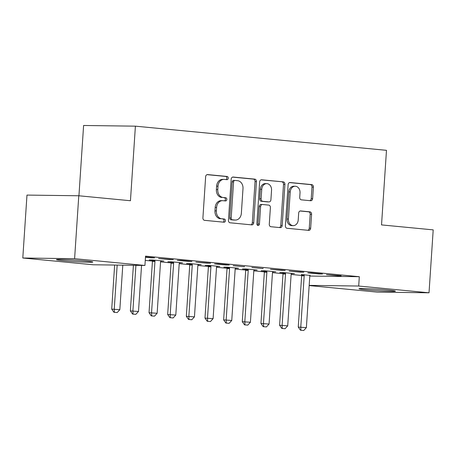 <?xml version="1.0" encoding="UTF-8"?>
<svg xmlns="http://www.w3.org/2000/svg" width="456" height="456" viewBox="0 0 456 456"><rect width="100%" height="100%" fill="white"/><g stroke="black" fill="none" stroke-linecap="round" stroke-linejoin="round"><path stroke-width="0.68" d="M228.256 178.188A1.607 1.288 90.8 0 0 227.082 176.461L207.628 174.591A2.297 1.835 90.8 0 0 207.503 174.585A2.297 1.835 90.8 0 0 205.645 176.7L202.909 217.877A2.297 1.835 90.8 0 0 204.59 220.339L224.044 222.214A1.607 1.288 90.8 0 0 224.124 222.214A1.607 1.288 90.8 0 0 225.429 220.732A1.607 1.288 90.8 0 0 224.255 219.011L221.736 218.766A7.342 5.877 90.8 0 1 216.366 210.883L216.594 207.451A7.342 5.877 90.8 0 1 222.545 200.674A7.342 5.877 90.8 0 1 222.938 200.697L225.452 200.936A1.607 1.288 90.8 0 0 225.538 200.942A1.607 1.288 90.8 0 0 226.843 199.46A1.607 1.288 90.8 0 0 225.669 197.739L223.149 197.494A7.342 5.877 90.8 0 1 217.774 189.61L218.002 186.179A7.342 5.877 90.8 0 1 223.959 179.402A7.342 5.877 90.8 0 1 224.352 179.425L226.866 179.664A1.607 1.288 90.8 0 0 226.951 179.67A1.607 1.288 90.8 0 0 228.256 178.188M225.954 179.578A1.607 1.288 90.8 0 0 226.854 178.171A1.607 1.288 90.8 0 0 225.68 176.444L207.047 174.648M223.126 222.123A1.607 1.288 90.8 0 0 224.027 220.715A1.607 1.288 90.8 0 0 222.853 218.994L221.736 218.766M224.54 200.851A1.607 1.288 90.8 0 0 225.441 199.443A1.607 1.288 90.8 0 0 224.266 197.716L223.149 197.494M366.271 289.816A18.234 0.724 3.8 0 1 358.997 288.751A18.234 0.724 3.8 0 1 369.081 288.773A18.234 0.724 3.8 0 1 388.113 290.107A18.234 0.724 3.8 0 1 395.38 291.167A18.234 0.724 3.8 0 1 385.303 291.15A18.234 0.724 3.8 0 1 366.271 289.816M63.709 260.695A18.234 0.724 3.8 0 1 56.436 259.635A18.234 0.724 3.8 0 1 66.519 259.652A18.234 0.724 3.8 0 1 85.551 260.986A18.234 0.724 3.8 0 1 92.824 262.052A18.234 0.724 3.8 0 1 82.741 262.029A18.234 0.724 3.8 0 1 63.709 260.695M310.644 200.737A2.297 1.835 90.8 0 0 310.77 200.743A2.297 1.835 90.8 0 0 312.628 198.622L313.397 187.074A2.297 1.835 90.8 0 0 311.716 184.606L290.113 182.531A2.297 1.835 90.8 0 0 289.987 182.52A2.297 1.835 90.8 0 0 288.129 184.64L285.393 225.817A2.297 1.835 90.8 0 0 287.075 228.279L308.678 230.36A2.297 1.835 90.8 0 0 308.797 230.365A2.297 1.835 90.8 0 0 310.661 228.245L311.59 214.291A2.297 1.835 90.8 0 0 309.909 211.829L300.664 210.94A2.297 1.835 90.8 0 0 300.538 210.934A2.297 1.835 90.8 0 0 298.68 213.049L298.218 219.969A6.139 4.913 90.8 0 1 293.242 225.635A6.139 4.913 90.8 0 1 288.426 219.028L290.227 191.919A6.139 4.913 90.8 0 1 295.203 186.253A6.139 4.913 90.8 0 1 300.019 192.865L299.723 197.38A2.297 1.835 90.8 0 0 301.399 199.842L310.644 200.737M309.812 276.057L359.317 276.706L145.544 256.135L144.928 265.455L93.127 264.771L22.8 258.005L74.602 258.689L144.928 265.455M359.317 276.706L358.695 286.032L429.022 292.798L377.22 292.114L309.162 285.564M22.8 258.005L26.978 195.082L78.78 195.766L130.45 200.737L135.404 126.164L386.483 150.326L381.529 224.905L433.2 229.875L429.022 292.798M78.78 195.766L74.602 258.689M256.454 181.591A2.297 1.835 90.8 0 0 254.773 179.128L233.17 177.048A2.297 1.835 90.8 0 0 233.044 177.042A2.297 1.835 90.8 0 0 231.186 179.157L228.45 220.333A2.297 1.835 90.8 0 0 230.132 222.796L251.735 224.876A2.297 1.835 90.8 0 0 251.855 224.882A2.297 1.835 90.8 0 0 253.718 222.767L256.454 181.591L255.052 181.573A2.297 1.835 90.8 0 0 253.376 179.111L232.588 177.11M261.641 179.789L283.244 181.87A2.297 1.835 90.8 0 1 284.926 184.332L282.19 225.509A2.297 1.835 90.8 0 1 280.326 227.624A2.297 1.835 90.8 0 1 280.206 227.618L270.961 226.729A2.297 1.835 90.8 0 1 269.279 224.266L270.391 207.565A2.297 1.835 90.8 0 0 268.709 205.103L262.576 204.51A2.297 1.835 90.8 0 0 262.456 204.505A2.297 1.835 90.8 0 0 260.593 206.625L259.441 224.01A1.607 1.288 90.8 0 1 258.136 225.492A1.607 1.288 90.8 0 1 256.876 223.759L259.658 181.898A2.297 1.835 90.8 0 1 261.516 179.784A2.297 1.835 90.8 0 1 261.641 179.789L261.396 179.784M135.404 126.164L83.602 125.48L78.934 195.778M318.989 273.959L322.489 274.005L311.3 272.927L307.8 272.882L318.989 273.959L319.012 273.674M291.35 273.594L294.49 273.64L283.296 272.563L279.796 272.517L282.874 272.813M281.683 270.368L285.182 270.414L270.493 269.291L281.683 270.368L281.7 270.083M254.038 270.003L257.184 270.049L245.989 268.972L242.489 268.926L245.567 269.222M244.376 266.777L233.181 265.7L244.376 266.777L244.393 266.492M216.731 266.412L219.877 266.458L208.683 265.381L205.183 265.335L208.261 265.631M207.07 263.192L210.569 263.237L195.875 262.114L207.07 263.192L207.087 262.901M179.425 262.827L182.565 262.867L171.376 261.79L167.876 261.744L170.954 262.04M169.763 259.601L173.263 259.646L158.568 258.524L169.763 259.601L169.78 259.31M145.264 260.41L152.435 261.1M160.558 261.881L171.085 262.895M179.208 263.676L189.742 264.691M197.864 265.472L208.392 266.486M216.52 267.267L227.048 268.282M235.171 269.063L245.698 270.077M253.827 270.858L264.355 271.873M272.477 272.654L283.005 273.668M291.133 274.449L301.661 275.464M145.492 256.973L154.607 257.851L151.107 257.805L151.13 257.515M145.47 257.258L151.107 257.805M160.774 261.031L163.915 261.071L152.72 259.994L149.22 259.948L152.298 260.245M188.413 261.396L191.913 261.442L180.724 260.365L177.224 260.319L188.413 261.396L188.436 261.106M198.081 264.623L201.221 264.662L190.027 263.585L186.527 263.539L189.61 263.836M225.72 264.982L229.225 265.033L218.031 263.956L214.531 263.91L225.72 264.982L225.743 264.697M235.387 268.208L238.528 268.253L227.339 267.176L223.839 267.13L226.917 267.427M263.032 268.573L251.837 267.495L263.032 268.573L263.049 268.288M272.694 271.799L275.834 271.844L264.645 270.767L261.145 270.721L264.224 271.018M300.339 272.164L303.838 272.209L289.144 271.086L300.339 272.164L300.356 271.879M310 275.39L301.53 274.603M337.645 275.755L341.145 275.8L326.45 274.677L337.645 275.755L337.662 275.47M309.174 285.376L358.695 286.032M223.959 179.402L222.562 179.385A7.342 5.877 90.8 0 0 216.606 186.162L218.002 186.179M221.747 197.476A7.342 5.877 90.8 0 1 216.378 189.593L216.606 186.162M222.545 200.674L221.149 200.657A7.342 5.877 90.8 0 0 215.192 207.434L216.594 207.451M220.339 218.749A7.342 5.877 90.8 0 1 214.964 210.866L215.192 207.434M250.92 224.797A2.297 1.835 90.8 0 0 252.316 222.75L255.052 181.573M234.971 180.445A1.607 1.288 90.8 0 0 234.886 180.439A1.607 1.288 90.8 0 0 233.58 181.921L231.181 218.065A1.607 1.288 90.8 0 0 232.355 219.792L235.011 220.043A7.342 5.877 90.8 0 0 235.399 220.066A7.342 5.877 90.8 0 0 241.355 213.288L242.997 188.584A7.342 5.877 90.8 0 0 237.627 180.701L234.971 180.445M234.8 180.439L233.569 180.428A1.607 1.288 90.8 0 0 233.483 180.422A1.607 1.288 90.8 0 0 232.184 181.904L233.58 181.921M235.399 220.066L234.002 220.048A7.342 5.877 90.8 0 1 233.609 220.026L230.958 219.769A1.607 1.288 90.8 0 1 229.778 218.048L232.184 181.904M261.06 179.846L283.244 181.87M279.391 227.538A2.297 1.835 90.8 0 0 280.788 225.486L283.524 184.315A2.297 1.835 90.8 0 0 281.848 181.847M261.18 204.493A2.297 1.835 90.8 0 0 261.054 204.487A2.297 1.835 90.8 0 0 259.196 206.602L258.039 223.987L259.441 224.01M257.44 225.224A1.607 1.288 90.8 0 0 258.039 223.987M271.542 190.237A6.139 4.913 90.8 0 0 266.726 183.631A6.139 4.913 90.8 0 0 261.744 189.297L261.111 198.844A2.297 1.835 90.8 0 0 262.793 201.307L268.926 201.9A2.297 1.835 90.8 0 0 269.046 201.905A2.297 1.835 90.8 0 0 270.91 199.785L271.542 190.237M266.726 183.631L265.324 183.608A6.139 4.913 90.8 0 0 260.347 189.274L261.744 189.297M267.769 201.883A2.297 1.835 90.8 0 1 267.643 201.888A2.297 1.835 90.8 0 1 267.524 201.883L261.391 201.29A2.297 1.835 90.8 0 1 259.709 198.827L260.347 189.274M295.203 186.253L293.801 186.236A6.139 4.913 90.8 0 0 288.825 191.902L290.227 191.919M293.242 225.635L291.84 225.617A6.139 4.913 90.8 0 1 287.023 219.011L288.825 191.902M307.863 230.28A2.297 1.835 90.8 0 0 309.259 228.228L310.188 214.274A2.297 1.835 90.8 0 0 308.507 211.812L300.082 210.997M309.829 200.657A2.297 1.835 90.8 0 0 311.231 198.605L311.995 187.051A2.297 1.835 90.8 0 0 310.319 184.589L289.531 182.588M114.644 265.056L111.714 309.117L119.831 309.687L122.789 265.164M113.966 312.292L117.181 312.565L113.966 312.292L111.714 309.117M117.163 265.09L114.239 309.151L114.388 312.297M119.831 309.687L117.181 312.565M133.397 265.306L130.37 310.912L138.487 311.482L141.548 265.409M132.616 314.087L135.837 314.361L132.616 314.087L130.37 310.912M135.922 265.335L132.89 310.946L133.038 314.093M138.487 311.482L135.837 314.361M152.253 259.988L152.389 260.718A2.337 1.87 -89.2 0 1 152.429 261.436L149.026 312.708L157.138 313.278L160.546 262.006A2.337 1.87 -89.2 0 1 160.683 261.311L160.854 260.775M151.272 315.883L154.493 316.156L151.272 315.883L149.026 312.708M154.806 260.194L154.909 260.752A2.337 1.87 -89.2 0 1 154.949 261.47L151.546 312.736L151.694 315.888M157.138 313.278L154.493 316.156M170.909 261.784L171.04 262.513A2.337 1.87 -89.2 0 1 171.085 263.232L167.677 314.503L175.794 315.073L179.197 263.802A2.337 1.87 -89.2 0 1 179.333 263.106L179.51 262.57M169.923 317.678L173.143 317.952L169.923 317.678L167.677 314.503M173.462 261.989L173.565 262.548A2.337 1.87 -89.2 0 1 173.605 263.266L170.196 314.532L170.345 317.684M175.794 315.073L173.143 317.952M189.559 263.579L189.696 264.309A2.337 1.87 -89.2 0 1 189.736 265.027L186.333 316.299L194.45 316.869L197.853 265.597A2.337 1.87 -89.2 0 1 197.989 264.902L198.16 264.366M188.579 319.474L191.799 319.747L188.579 319.474L186.333 316.299M192.113 263.785L192.215 264.343A2.337 1.87 -89.2 0 1 192.255 265.061L188.852 316.327L189.001 319.479M194.45 316.869L191.799 319.747M208.215 265.375L208.352 266.104A2.337 1.87 -89.2 0 1 208.392 266.823L204.983 318.094L213.1 318.664L216.509 267.393A2.337 1.87 -89.2 0 1 216.64 266.697L216.817 266.161M207.235 321.269L210.45 321.543L207.235 321.269L204.983 318.094M210.769 265.58L210.871 266.139A2.337 1.87 -89.2 0 1 210.911 266.857L207.503 318.123L207.651 321.275M213.1 318.664L210.45 321.543M226.866 267.17L227.002 267.9A2.337 1.87 -89.2 0 1 227.042 268.618L223.639 319.884L231.756 320.46L235.159 269.188A2.337 1.87 -89.2 0 1 235.296 268.493L235.467 267.957M225.885 323.065L229.106 323.338L225.885 323.065L223.639 319.884M229.419 267.376L229.522 267.934A2.337 1.87 -89.2 0 1 229.562 268.647L226.159 319.918L226.307 323.07M231.756 320.46L229.106 323.338M245.522 268.966L245.659 269.695A2.337 1.87 -89.2 0 1 245.698 270.414L242.29 321.679L250.407 322.255L253.815 270.984A2.337 1.87 -89.2 0 1 253.946 270.288L254.123 269.752M244.541 324.86L247.756 325.134L244.541 324.86L242.29 321.679M248.075 269.171L248.178 269.73A2.337 1.87 -89.2 0 1 248.218 270.442L244.809 321.714L244.957 324.866M250.407 322.255L247.756 325.134M264.178 270.761L264.309 271.491A2.337 1.87 -89.2 0 1 264.349 272.209L260.946 323.475L269.063 324.051L272.466 272.779A2.337 1.87 -89.2 0 1 272.602 272.078L272.779 271.548M263.192 326.656L266.412 326.929L263.192 326.656L260.946 323.475M266.726 270.967L266.828 271.525A2.337 1.87 -89.2 0 1 266.868 272.238L263.465 323.509L263.614 326.661M269.063 324.051L266.412 326.929M282.828 272.557L282.965 273.286A2.337 1.87 -89.2 0 1 283.005 274.005L279.596 325.27L287.713 325.846L291.122 274.575A2.337 1.87 -89.2 0 1 291.253 273.874L291.43 273.344M281.848 328.451L285.063 328.725L281.848 328.451L279.596 325.27M285.382 272.762L285.484 273.321A2.337 1.87 -89.2 0 1 285.524 274.033L282.121 325.305L282.27 328.457M287.713 325.846L285.063 328.725M301.484 274.352L301.615 275.082A2.337 1.87 -89.2 0 1 301.655 275.794L298.252 327.066L306.369 327.642L309.772 276.37A2.337 1.87 -89.2 0 1 309.909 275.669L310.086 275.139M300.498 330.247L303.719 330.52L300.498 330.247L298.252 327.066M304.032 274.558L304.135 275.116A2.337 1.87 -89.2 0 1 304.18 275.829L300.772 327.1L300.92 330.252M306.369 327.642L303.719 330.52M225.68 176.444L227.082 176.461M222.853 218.994L224.255 219.011M224.266 197.716L225.669 197.739M216.378 189.593L217.774 189.61M214.964 210.866L216.366 210.883M252.316 222.75L253.718 222.767M253.376 179.111L254.773 179.128M229.778 218.048L231.181 218.065M230.958 219.769L232.355 219.792M233.609 220.026L235.011 220.043M283.524 184.315L284.926 184.332M280.788 225.486L282.19 225.509M259.196 206.602L260.593 206.625M259.709 198.827L261.111 198.844M261.391 201.29L262.793 201.307M267.524 201.883L268.926 201.9M287.023 219.011L288.426 219.028M308.507 211.812L309.909 211.829M310.188 214.274L311.59 214.291M309.259 228.228L310.661 228.245M310.319 184.589L311.716 184.606M311.995 187.051L313.397 187.074M311.231 198.605L312.628 198.622M152.429 261.436L154.949 261.47M152.389 260.718L154.909 260.752M171.085 263.232L173.605 263.266M171.04 262.513L173.565 262.548M189.736 265.027L192.255 265.061M189.696 264.309L192.215 264.343M208.392 266.823L210.911 266.857M208.352 266.104L210.871 266.139M227.042 268.618L229.562 268.647M227.002 267.9L229.522 267.934M245.698 270.414L248.218 270.442M245.659 269.695L248.178 269.73M264.349 272.209L266.868 272.238M264.309 271.491L266.828 271.525M283.005 274.005L285.524 274.033M282.965 273.286L285.484 273.321M301.655 275.794L304.18 275.829M301.615 275.082L304.135 275.116M233.483 180.422L234.886 180.439M261.054 204.487L262.456 204.505M267.643 201.888L269.046 201.905"/></g></svg>
